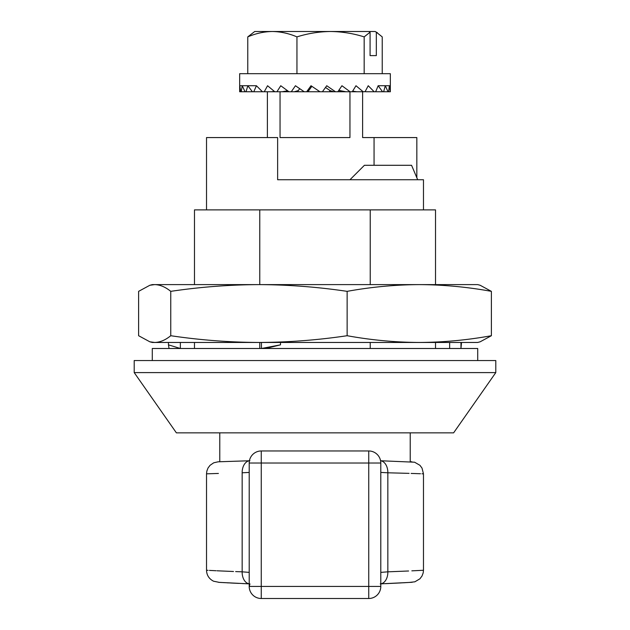<?xml version="1.0" encoding="UTF-8"?>
<svg xmlns="http://www.w3.org/2000/svg" width="630" height="630" viewBox="0 0 630 630"><rect width="100%" height="100%" fill="white"/><g stroke="black" fill="none" stroke-linecap="round" stroke-linejoin="round"><path stroke-width="0.94" d="M362.612 91.767L362.612 137.568L416.84 137.568L416.84 177.739M423.478 209.884L423.478 179.747L277.633 179.747L277.633 137.568L206.522 137.568L206.522 209.884M315 360.541L495.794 360.541L495.794 372.598L134.206 372.598L134.206 360.541L315 360.541M435.527 284.61L435.527 209.884L194.473 209.884L194.473 284.61M194.473 342.46L194.473 348.492M134.206 372.598L176.392 432.857L453.608 432.857L495.794 372.598M417.69 179.747L411.563 165.288L364.416 165.288L349.957 179.747M435.527 342.46L435.527 348.492M370.235 209.884L370.235 284.61M370.235 342.46L370.235 348.492M259.765 209.884L259.765 284.61M259.765 342.46L259.765 348.492M380.796 572.386L387.844 571.827A12.057 8.088 87.7 0 1 380.796 583.821L385.529 583.632M386.245 583.601L391.317 583.372M392.876 583.301L397.727 583.065M397.877 583.057L400.042 582.947M400.097 582.939L408.445 582.49M409.122 582.451L414.863 581.813L419.934 578.797L422.005 576.025L423.179 572.914L423.478 570.26L421.612 570.363M220.35 582.419L221.429 582.482M221.886 582.506L224.107 582.632M224.8 582.671L225.642 582.719M226.768 582.774L229.233 582.908M229.958 582.947L232.123 583.057M244.637 583.663L249.204 583.829A12.057 8.088 -87.7 0 1 242.156 571.827L249.204 572.386M245.393 472.65L248.952 472.437M421.966 473.784L423.478 473.839L422.005 468.074L419.934 465.302L414.587 462.207L380.583 460.751A12.057 8.095 91.5 0 1 387.844 472.791C434.952 474.138 434.952 474.138 387.844 472.791L380.796 472.413M249.204 472.413L242.156 472.791C195.048 474.138 195.048 474.138 242.156 472.791A12.057 8.095 -91.5 0 1 249.409 460.774M218.177 461.79L213.704 462.814L210.058 465.31L208.034 467.995L206.837 471.098L206.522 473.839L208.388 473.776M208.561 473.768L218.413 473.445M311.866 86.318L307.912 91.767L308.716 90.633L307.259 91.767L322.395 91.767L326.742 85.735L335.483 91.767L337.814 91.767L341.948 85.735L350.107 91.767L356.824 91.767L352.627 91.161M349.949 91.767L349.949 137.568L280.051 137.568L280.051 91.767M240.762 91.767L239.668 91.767L239.77 85.735L240.762 91.767L241.219 91.767L242.227 85.735L245.046 91.767L245.983 91.767L247.858 85.735L252.386 91.767L253.772 91.767L256.426 85.735L262.458 91.767L276.916 91.767L280.76 85.735L288.957 91.767L291.265 91.767L295.454 85.735L304.227 91.767L306.645 91.767L311.007 85.735L319.961 91.767M267.388 91.767L267.388 137.568M276.916 91.767L288.957 91.767L287.815 91.767L288.178 91.208M299.667 88.657L297.486 91.767L298.179 90.633L294.281 91.767L297.431 91.767L291.265 91.767M322.395 91.767L333.656 91.767L330.144 90.633L329.317 91.767L335.483 91.767M337.814 91.767L345.917 91.767L340.098 90.633L339.318 91.767L337.814 91.767M411.902 461.798L410.217 461.735M408.61 570.993L387.844 571.827C434.952 569.819 434.952 569.819 387.844 571.827L387.844 472.791L409.106 473.366M411.122 473.429L420.486 473.736M421.438 570.37L411.839 570.843M242.156 472.791L242.156 571.827C195.048 569.819 195.048 569.819 242.156 571.827L235.644 571.591M233.502 571.505L217.011 570.788M216.035 570.741L209.436 570.41M208.034 570.339L206.522 570.26L206.522 473.839M376.33 55.605L370.078 55.605L376.33 55.605L376.33 32.185L382.229 36.887L382.229 73.686M352.249 91.767L355.989 85.735L363.195 91.767L365.101 91.665M297.486 91.767L304.227 91.767M370.078 55.605L370.078 32.185L368.897 31.5L375.149 31.5L376.33 32.185M307.259 91.767L306.645 91.767M239.668 91.098L239.668 73.686L390.332 73.686L390.332 91.767L389.395 85.735L390.23 85.735M264.238 91.767L267.553 85.735L274.83 91.767M365.046 91.767L368.235 85.735L374.181 91.767L375.661 91.767L378.15 85.735L382.575 91.767L383.623 91.767L385.308 85.735L388.017 91.767L388.584 91.767L389.395 85.735L378.157 85.735M319.111 91.192L318.693 91.767M282.201 91.767L287.579 90.775M288.083 91.137L287.721 91.767M271.561 91.767L274.341 91.382M262.458 91.767L253.772 91.767M256.426 85.735L239.77 85.735M252.386 91.767L245.983 91.767M245.046 91.767L241.219 91.767M388.584 91.767L390.277 91.767M383.623 91.767L388.017 91.767M375.661 91.767L382.575 91.767M365.904 91.767L374.181 91.767M356.824 91.767L363.195 91.767M340.098 90.633L339.098 89.909M345.917 91.767L350.107 91.767M330.144 90.633L325.497 87.46M364.171 73.686L364.171 36.887L370.078 32.185M375.149 31.5L377.401 32.736M368.897 31.5L254.733 31.5L247.771 36.887L247.771 73.686M364.171 36.887C353.202 33.445 341.995 31.65 330.561 31.5C319.103 31.642 307.897 33.437 296.95 36.887L296.95 73.686M296.95 36.887C288.918 33.445 280.72 31.65 272.357 31.5C263.978 31.642 255.78 33.437 247.771 36.887M152.287 360.541L152.287 348.492L477.713 348.492L477.713 360.541M170.754 335.719C165.399 340.082 160.044 342.334 154.689 342.46L149.853 341.807L138.616 335.719L138.616 291.351L149.853 285.264L154.689 284.61C160.044 284.736 165.399 286.989 170.754 291.351L170.754 335.719C200.096 340.082 229.493 342.326 258.946 342.46L152.287 342.46L149.853 341.814M280.492 342.46L280.492 344.846L261.442 348.492L261.442 342.46M265.592 348.492L280.492 344.846M491.384 291.351L480.147 285.264L477.713 284.61L419.265 284.61C443.307 284.736 467.342 286.989 491.384 291.351L491.384 335.719L480.147 341.807L477.713 342.46L258.946 342.46C288.335 342.334 317.733 340.082 347.138 335.719L347.138 291.351C317.733 286.989 288.335 284.736 258.946 284.61L152.287 284.61L149.853 285.264M347.138 291.351C371.18 286.989 395.223 284.736 419.265 284.61L258.946 284.61C229.493 284.744 200.096 286.989 170.754 291.351M491.384 335.719C467.342 340.082 443.307 342.334 419.265 342.46C395.223 342.334 371.18 340.082 347.138 335.719M180.353 342.46L180.353 348.492L168.462 344.846L169.037 348.492M168.462 342.46L168.462 344.846M460.963 342.46L460.963 348.492L461.538 342.46M449.647 342.46L449.647 348.492M368.747 450.962L368.747 463.019L380.788 463.019A12.057 12.057 0 0 0 368.747 450.962L261.253 450.962L261.253 463.019L368.747 463.019L368.747 586.443L380.796 586.443L380.796 463.019M380.796 586.443A12.057 12.057 0 0 1 368.747 598.5L368.747 586.443L249.204 586.443A12.057 12.057 0 0 0 261.253 598.5L261.253 463.019L249.204 463.019A12.057 12.057 0 0 1 261.253 450.962M249.204 463.019L249.204 586.443L249.96 583.884M249.929 460.743L218.578 461.79M219.783 432.857L219.783 461.727L219.279 461.751M374.062 165.288L374.062 137.568M410.217 461.727L410.217 432.857M423.478 570.26L423.478 473.839M368.747 598.5L261.253 598.5M380.229 583.876L412.138 582.293M380.796 583.852L382.693 583.774M385.206 583.671L388.93 583.506M390.411 583.435L401.097 582.908M403.491 582.781L405.342 582.679M249.771 583.876L219.311 582.38L213.539 581.207C209.034 578.852 206.695 575.198 206.522 570.26M249.204 583.852L246.739 583.75M244.157 583.64L242.479 583.569M238.581 583.388L230.8 583.01M227.973 582.86L227.209 582.821M224.311 582.663L223.807 582.632M221.555 582.506L220.681 582.459M219.941 582.411L218.578 582.317"/></g></svg>
